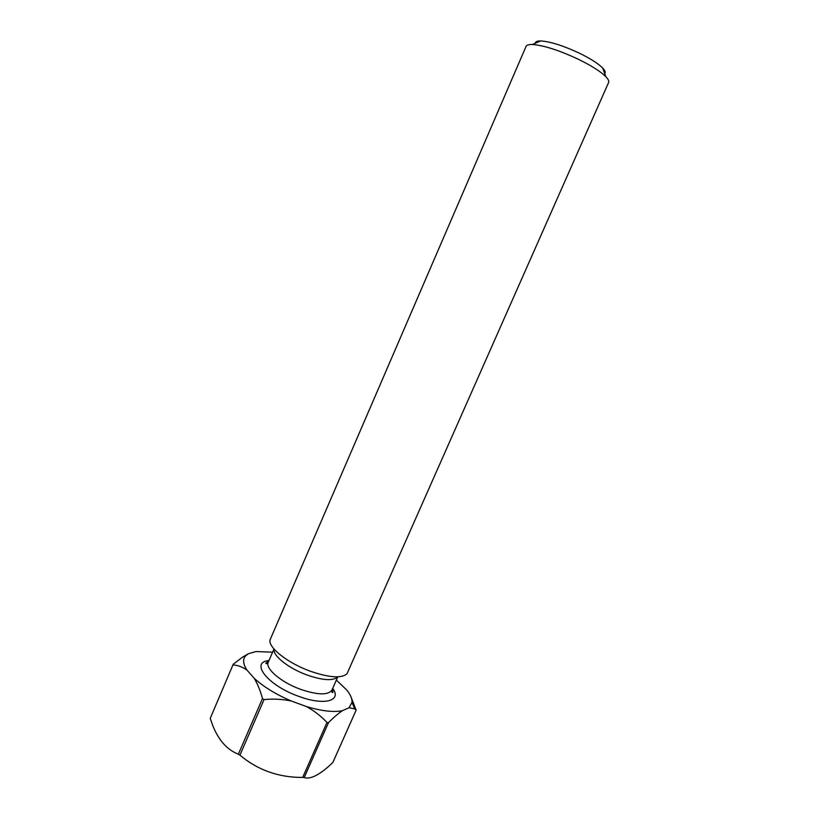 <?xml version="1.0" encoding="UTF-8"?>
<svg xmlns="http://www.w3.org/2000/svg" width="819" height="819" viewBox="0 0 819 819"><rect width="100%" height="100%" fill="white"/><g stroke="black" fill="none" stroke-linecap="round" stroke-linejoin="round"><path stroke-width="1.23" d="M535.216 43.264C535.36 41.677 537.192 40.909 540.724 40.95C550.235 41.554 563.093 45.608 579.279 53.133C590.366 58.548 598.157 63.513 602.661 68.008C605.087 70.567 605.773 72.441 604.709 73.618M578.009 59.091C558.701 50.133 543.447 45.27 532.248 44.502C528.726 44.431 526.658 45.076 526.054 46.427L269.973 640.079C268.335 647.706 287.817 663.073 310.084 671.13C329.238 677.722 341.554 678.593 347.021 673.74L608.609 82.494C609.193 81.132 608.261 79.177 605.804 76.648C600.491 71.386 591.226 65.54 578.009 59.091M337.489 677.047C332.852 681.07 322.686 680.394 306.982 674.989C288.759 668.406 272.768 655.753 274.027 649.324M210.227 718.396L233.231 664.24L210.227 718.396L212.868 725.91C218.868 740.571 227.365 749.989 238.37 754.166L262.479 698.587L264.056 699.569L239.926 755.169C257.77 770.106 278.685 777.538 302.672 777.436L326.976 722.491L328.501 722.655L304.218 777.538C307.575 778.695 311.875 777.815 317.096 774.897C321.918 772.174 327.18 768.007 332.883 762.407L356.122 710.165L351.341 697.778M304.218 777.538L302.672 777.436M239.926 755.169L238.37 754.166M272.584 652.19L255.989 651.545L248.444 653.705L245.577 655.876C242.547 659.326 243.038 664.096 247.051 670.188L254.187 678.265C263.493 686.762 275.839 694.338 291.236 700.992L306.46 706.562C321.693 711.097 333.691 712.458 342.455 710.657L349.099 707.718L352.006 702.374C352.262 698.822 350.542 694.747 346.846 690.13L336.353 680.057M349.099 707.718L354.76 708.906L356.122 710.165M328.501 722.655C333.579 717.475 338.237 713.472 342.455 710.657M306.46 706.562C314.281 710.851 321.12 716.164 326.976 722.491M264.056 699.569C273.27 698.679 282.33 699.15 291.236 700.992M254.187 678.265C257.616 683.937 260.381 690.714 262.479 698.587M233.149 664.936C238.022 665.274 242.659 667.024 247.051 670.188M248.444 653.705L243.018 656.807L233.231 664.24M273.925 649.098L268.263 662.182C264.834 668.417 281.193 682.411 300.686 689.373C317.854 695.116 328.276 695.331 331.961 690.018C331.736 692.26 332.084 692.997 333.016 692.239L332.36 689.117M332.698 688.359C342.188 700.931 324.15 705.958 298.659 696.314C267.721 685.442 249.6 662.172 268.98 660.524M540.724 40.95L532.248 44.502M352.006 702.374L354.76 708.906M245.577 655.876L243.018 656.807M337.725 676.965L331.961 690.018M268.263 662.182C266.779 663.871 265.991 664.127 265.919 662.929L268.652 661.291M602.661 68.008L605.804 76.648"/></g></svg>
